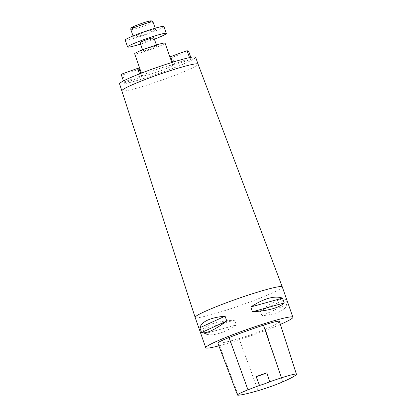 <?xml version="1.0" encoding="UTF-8"?>
<svg xmlns="http://www.w3.org/2000/svg" width="416" height="416" viewBox="0 0 416 416"><rect width="100%" height="100%" fill="white"/><g stroke="black" fill="none" stroke-linecap="round" stroke-linejoin="round"><path stroke-width="0.31" stroke-dasharray="2.08 1.56" d="M282.272 286.91A46.155 3.619 -19.3 0 1 239.907 305.583A46.155 3.619 -19.3 0 1 195.146 317.424M280.379 324.392A46.155 3.619 -19.3 0 1 218.873 345.831M202.831 328.952L204.521 333.778C212.326 336.539 222.919 333.596 236.298 324.948L234.608 320.122C218.561 321.142 207.969 324.085 202.831 328.952L234.608 320.122M260.307 310.924L261.997 315.749C276.926 314.262 285.329 310.409 287.206 304.184L285.516 299.359C280.972 297.96 272.568 301.813 260.307 310.924L285.516 299.359M279.412 321.381A21.98 1.726 -19.3 0 1 279.375 321.552A52.754 4.139 -19.3 0 1 265.309 329.233A21.98 1.726 -19.3 0 1 239.044 338.619A52.754 4.139 -19.3 0 1 218.691 343.283A21.98 1.726 -19.3 0 1 217.844 343.112M261.997 315.749L287.206 304.184M204.521 333.778L236.298 324.948M198.042 64.116L198.042 64.116A40.295 3.162 -19.3 0 1 161.054 80.418A40.295 3.162 -19.3 0 1 121.976 90.756L121.976 90.75M173.295 64.308L174.881 64.969L191.376 59.067L189.79 58.406L173.295 64.308L172.578 62.254M123.817 82.02L125.403 82.68L141.892 76.778L140.312 76.118L123.817 82.02L123.443 80.943M172.713 65.13A16.12 1.264 -19.3 0 1 172.806 65.213A16.12 1.264 -19.3 0 1 158.012 71.739A16.12 1.264 -19.3 0 1 142.381 75.868A16.12 1.264 -19.3 0 1 156.515 69.581A16.12 1.264 -19.3 0 1 172.713 65.13M195.629 57.226A40.295 3.162 -19.3 0 1 158.642 73.528A40.295 3.162 -19.3 0 1 119.564 83.86M156.744 46.025A7.327 0.577 -19.3 0 1 156.785 46.062A7.327 0.577 -19.3 0 1 150.062 49.026A7.327 0.577 -19.3 0 1 142.953 50.903A7.327 0.577 -19.3 0 1 149.38 48.048A7.327 0.577 -19.3 0 1 156.744 46.025M165.084 43.155A16.12 1.264 -19.3 0 1 150.29 49.676A16.12 1.264 -19.3 0 1 134.659 53.81M153.889 37.788A7.327 0.577 -19.3 0 1 147.165 40.752A7.327 0.577 -19.3 0 1 140.057 42.635M155.553 29.38A11.721 0.92 -19.3 0 1 155.626 29.442A11.721 0.92 -19.3 0 1 144.862 34.185A11.721 0.92 -19.3 0 1 133.494 37.19A11.721 0.92 -19.3 0 1 143.775 32.62A11.721 0.92 -19.3 0 1 155.553 29.38M163.92 26.536A20.514 1.612 -19.3 0 1 145.09 34.835A20.514 1.612 -19.3 0 1 125.2 40.097M154.383 39.208A20.514 1.612 -19.3 0 1 140.556 44.054M141.892 76.778L140.717 73.414M140.312 76.118L139.526 73.882M125.403 82.68L122.699 74.958L121.113 74.298M139.188 69.056L122.699 74.958M191.376 59.067L190.778 57.366M189.79 58.406L189.514 57.621M174.881 64.969L172.177 57.247L170.591 56.592M188.672 51.345L172.177 57.247M296.405 374.395L279.375 321.552M282.714 381.872L265.309 329.233M258.118 390.66L239.044 338.619M238.306 395.2L218.691 343.283M151.044 20.914A10.26 0.806 -19.3 0 1 146.52 23.306A10.26 0.806 -19.3 0 1 136.146 26.905M130.842 29.609A11.721 0.92 160.7 0 0 142.21 26.603A11.721 0.92 160.7 0 0 152.968 21.861M172.806 65.213L171.85 62.483M142.381 75.868L141.424 73.138M156.785 46.062L156.411 45.001M142.953 50.903L142.584 49.842M155.626 29.442L155.189 28.194M133.494 37.19L133.058 35.948"/><path stroke-width="0.62" d="M218.873 345.831A46.155 3.619 -19.3 0 1 205.769 347.755L195.146 317.424A46.155 3.619 -19.3 0 1 195.14 317.413A46.155 3.619 -19.3 0 1 235.654 299.4A46.155 3.619 -19.3 0 1 282.001 286.671A46.155 3.619 -19.3 0 1 282.272 286.905A46.155 3.619 -19.3 0 1 282.272 286.91L292.895 317.242A46.155 3.619 -19.3 0 1 280.379 324.392M205.769 347.755A46.155 3.619 -19.3 0 1 246.236 329.748A46.155 3.619 -19.3 0 1 292.625 317.002A46.155 3.619 -19.3 0 1 292.895 317.242M282.552 298.126L284.242 302.952C279.105 307.819 268.512 310.762 252.465 311.787L250.775 306.961C264.155 298.314 274.747 295.37 282.552 298.126L250.775 306.961M225.077 316.16L226.767 320.986C214.51 330.096 206.107 333.949 201.557 332.545L199.867 327.72C201.744 321.495 210.148 317.642 225.077 316.16L199.867 327.72M266.864 372.788L269.76 381.774A51.355 4.03 -19.3 0 1 281.481 377.816A20.582 1.617 -19.3 0 1 296.436 374.234A20.582 1.617 -19.3 0 1 296.405 374.395A51.355 4.03 -19.3 0 1 282.714 381.872A20.582 1.617 -19.3 0 1 258.118 390.66A51.355 4.03 -19.3 0 1 238.306 395.2A20.582 1.617 -19.3 0 1 237.51 395.039A20.582 1.617 -19.3 0 1 247.978 389.834A51.355 4.03 -19.3 0 1 259.527 385.445L256.147 376.626A51.589 4.046 160.7 0 1 266.864 372.788A8.793 0.692 -19.3 0 1 256.147 376.626M237.51 395.039L217.844 343.112A21.98 1.726 -19.3 0 1 229.018 337.553A52.754 4.139 -19.3 0 1 263.437 325.203A21.98 1.726 -19.3 0 1 279.412 321.381L296.436 374.234M269.76 381.774A8.793 0.692 -19.3 0 1 259.527 385.445M284.242 302.952L252.465 311.787M226.767 320.986L201.557 332.545M121.976 90.756A40.295 3.162 -19.3 0 1 121.976 90.75A40.295 3.162 -19.3 0 1 157.342 75.026A40.295 3.162 -19.3 0 1 197.808 63.908A40.295 3.162 -19.3 0 1 198.037 64.111A40.295 3.162 -19.3 0 1 198.042 64.116L282.272 286.905M195.14 317.413L119.564 83.86A40.295 3.162 -19.3 0 1 154.892 68.141A40.295 3.162 -19.3 0 1 195.39 57.013A40.295 3.162 -19.3 0 1 195.629 57.226L198.042 64.116M141.424 73.138L134.659 53.81A16.12 1.264 -19.3 0 1 148.788 47.523A16.12 1.264 -19.3 0 1 164.991 43.072A16.12 1.264 -19.3 0 1 165.084 43.155L171.85 62.483M142.584 49.842L140.057 42.635A7.327 0.577 -19.3 0 1 146.484 39.775A7.327 0.577 -19.3 0 1 153.847 37.752A7.327 0.577 -19.3 0 1 153.889 37.788L156.411 45.001M140.556 44.054A20.514 1.612 -19.3 0 1 127.613 46.992L125.2 40.097A20.514 1.612 -19.3 0 1 143.182 32.094A20.514 1.612 -19.3 0 1 163.8 26.432A20.514 1.612 -19.3 0 1 163.92 26.536L166.338 33.431A20.514 1.612 -19.3 0 1 154.383 39.208M127.613 46.992A20.514 1.612 -19.3 0 1 145.6 38.99A20.514 1.612 -19.3 0 1 166.213 33.327A20.514 1.612 -19.3 0 1 166.338 33.431M140.717 73.414L139.188 69.056L137.608 68.396L121.113 74.298L123.443 80.943M139.526 73.882L137.608 68.396M190.778 57.366L188.672 51.345L187.086 50.684L170.591 56.592L172.578 62.254M189.514 57.621L187.086 50.684M247.978 389.834L229.018 337.553M281.481 377.816L263.437 325.203M136.146 26.905A10.26 0.806 -19.3 0 1 136.323 25.407A10.26 0.806 -19.3 0 1 151.044 20.914M152.901 21.798A11.721 0.92 160.7 0 0 141.118 25.038A11.721 0.92 160.7 0 0 130.842 29.609C130.66 28.501 131.019 27.778 131.924 27.425C134.326 26.062 138.804 24.32 145.356 22.204L150.732 20.836L152.09 20.94L152.968 21.861A11.721 0.92 160.7 0 0 152.901 21.798M155.189 28.194L152.968 21.861M133.058 35.948L130.842 29.609"/></g></svg>
